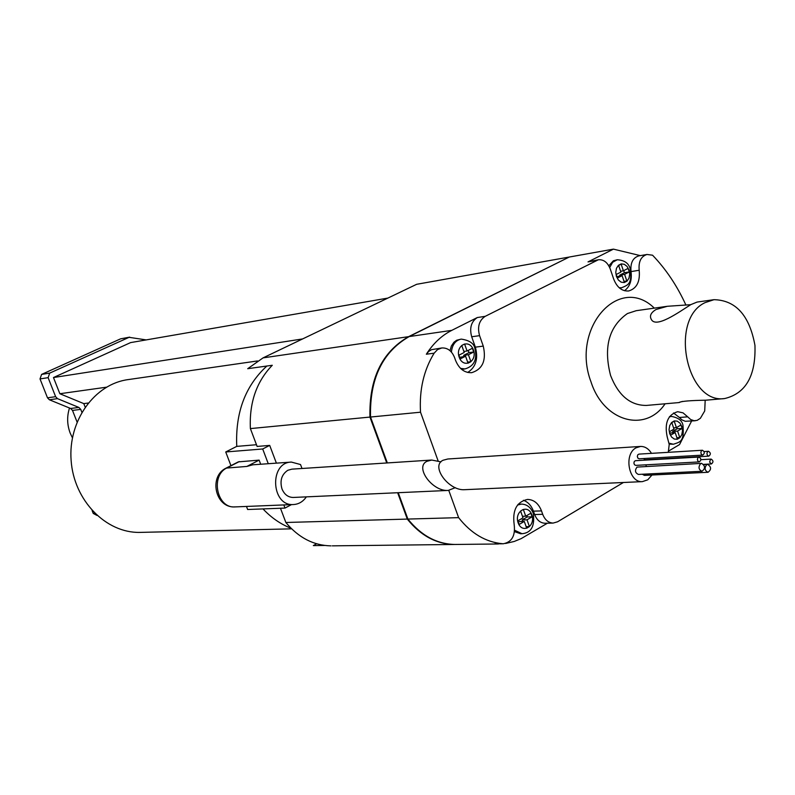 <?xml version="1.0" encoding="UTF-8"?>
<svg xmlns="http://www.w3.org/2000/svg" width="795" height="795" viewBox="0 0 795 795"><rect width="100%" height="100%" fill="white"/><g stroke="black" fill="none" stroke-linecap="round" stroke-linejoin="round"><path stroke-width="1.19" d="M699.272 461.915L635.742 465.383L634.48 464.737L633.893 463.078L634.331 461.398L635.493 460.683L699.014 457.046C701.339 458.576 701.429 460.196 699.272 461.915L698 461.239L697.404 459.52L697.841 457.781L699.014 457.046M702.73 455.108L639.17 458.804L637.908 458.168L637.322 456.509L637.759 454.82L638.912 454.114L702.452 450.248C704.777 451.759 704.867 453.379 702.73 455.108L701.448 454.432L700.852 452.713L701.289 450.974L702.452 450.248M708.792 456.141L707.52 455.475L706.924 453.756L707.361 452.017L708.514 451.292C710.829 452.812 710.919 454.422 708.792 456.141L645.162 459.798L643.553 458.556M646.256 466.347L645.908 464.837M708.047 472.28C704.708 470.63 704.241 468.106 706.636 464.697L707.659 464.379C711.406 466.884 711.535 469.517 708.047 472.28L644.397 475.38L642.29 474.227M701.975 471.276L638.395 474.426C635.086 472.836 634.619 470.392 637.014 467.092L701.587 463.366C705.354 465.87 705.483 468.503 701.975 471.276C698.626 469.626 698.159 467.102 700.564 463.684L701.587 463.366M651.97 475.012L647.766 479.802L642.39 481.631C628.785 482.992 623.399 454.223 636.08 447.804L640.561 446.432C644.954 446.383 648.601 448.678 651.493 453.349M710.531 459.301L711.147 459.103C713.453 460.633 713.542 462.253 711.406 463.952L709.607 462.054L710.531 459.301M464.996 489.67L464.678 489.69C448.648 491.012 430.413 465.999 443.014 460.265L447.833 458.993L640.313 446.452M682.478 401.405L679.208 402.409C681.524 401.207 690.448 400.471 705.98 400.193L706.894 400.114M713.632 299.725L697.086 302.07L690.815 304.624C678.513 312.385 655.309 329.15 651.085 318.944C649.475 315.655 651.115 312.514 655.994 309.523L667.353 306.284L690.676 304.694M387.344 462.938L370.53 417.027C369.605 378.778 382.484 351.956 409.187 336.573L569.27 257.033L613.442 249.133L640.323 255.622M456.3 544.446L454.959 544.466C436.902 544.088 421.221 535.621 407.895 519.065L398.235 492.701M386.748 462.978L369.943 417.077C369.019 378.847 381.898 352.036 408.59 336.663L568.932 257.202M332.3 545.847L454.352 544.476C436.306 544.098 420.615 535.631 407.298 519.085L397.649 492.731M256.477 444.723L236.761 446.383C235.26 412.665 245.287 385.883 266.852 366.028M568.663 257.143L416.65 284.302L263.066 357.879L247.702 368.701L272.278 365.273C256.497 381.62 249.193 402.727 250.385 428.594L257.123 446.442L269.704 445.399L276.382 463.137M324.668 545.459L313.329 545.589L316.599 543.77M331.008 545.867C313.637 545.519 298.582 537.728 285.862 522.484L407.298 519.085M280.476 508.253L285.862 522.484M257.5 360.95L128.363 379.573C94.684 383.806 67.933 420.793 71.133 460.613C73.915 500.472 105.934 533.177 139.91 532.402L141.252 532.372M302.617 338.928L53.474 377.536L130.599 342.605L387.88 298.085M53.474 377.536L59.854 393.734L106.411 387.195M59.854 393.734L83.793 403.612L88.136 403.045M83.793 403.612L85.145 407.05M146.191 339.902L129.068 337.328L49.707 373.113L48.117 377.665L55.63 396.685L57.498 398.643L78.894 407.438L80.742 409.375L81.855 412.217M129.694 337.14L120.651 338.819L41.598 374.405L40.018 378.917L47.491 397.818L49.36 399.766L70.656 408.481L78.894 407.438M70.656 408.481L72.494 410.409L77.055 421.996M92.111 510.599L93.234 513.421L96.95 515.428M268.263 463.714L262.698 448.976L269.704 445.399M246.48 506.445L247.642 509.506L285.007 508.075L283.815 504.934M285.007 508.075L291.447 504.626M262.698 448.976L225.73 451.967L236.761 446.383M260.69 464.24L259.13 460.126L238.301 461.885M225.73 451.967L230.938 465.641M302.001 468.493L300.52 464.538L291.387 462.084C269.078 462.283 271.105 506.266 293.355 504.547C298.662 504.269 303.004 501.705 306.373 496.865M259.13 460.126L246.857 466.436L252.8 464.797L291.059 462.114M431.447 460.057L291.904 469.149L287.81 470.282C281.609 474.476 279.671 480.697 281.996 488.955C284.362 494.5 288.098 497.332 293.216 497.461L293.454 497.451M440.957 461.875L431.735 460.047L426.945 461.309C414.404 466.983 432.331 491.747 448.241 490.435L455.297 487.663M464.24 352.463L458.894 355.206L460.226 358.942L465.572 356.19L468.046 363.186L470.888 361.715L468.404 354.729L473.711 352.006L472.389 348.28L467.082 351.002L464.598 344.016L461.756 345.467L464.24 352.463M459.679 357.402L465.572 356.19M470.888 361.715L467.669 362.113M464.051 356.389L463.684 355.345L468.98 352.622L468.205 350.426M468.404 354.729L463.684 355.345M473.711 352.006L468.98 352.622M467.082 351.002L463.873 351.43M450 350.675L451.371 345.974L453.935 342.248L456.638 340.25L461.209 339.107C455.465 340.349 452.206 344.672 451.411 352.076M464.171 368.989L461.358 369.138M620.885 272.099L616.145 274.533L617.347 278.071L622.078 275.636L624.323 282.265L626.838 280.963L624.602 274.345L629.302 271.92L628.11 268.392L623.399 270.807L621.163 264.178L618.639 265.46L620.885 272.099M616.85 276.61L622.078 275.636M626.838 280.963L624.035 281.41M620.001 275.974L619.722 275.14L624.423 272.725L623.717 270.648M624.602 274.345L619.722 275.14M629.302 271.92L624.423 272.725M623.399 270.807L620.607 271.274M608.821 265.808L613.382 260.78L617.248 259.766L612.647 262.261L609.695 267.527M619.216 287.76L621.531 287.77L619.573 288.068M673.991 429.081L669.42 431.765L670.592 435.213L675.154 432.52L677.33 438.959L679.755 437.518L677.588 431.089L682.12 428.416L680.967 424.987L676.426 427.65L674.24 421.211L671.815 422.632L673.991 429.081M669.867 433.076L675.154 432.52M679.755 437.518L676.913 437.717M673.047 432.669L672.63 431.447L677.171 428.773L676.724 427.472M677.588 431.089L672.63 431.447M682.12 428.416L677.171 428.773M676.426 427.65L673.584 427.869M669.38 416.858L671.417 416.421L669.589 416.57M669.181 444.057L673.365 444.246L669.062 443.193M523.001 517.813L517.853 520.834L519.145 524.462L524.283 521.431L526.688 528.208L529.42 526.588L527.015 519.821L532.123 516.81L530.851 513.202L525.733 516.203L523.329 509.426L520.586 511.026L523.001 517.813M518.34 522.206L519.463 521.55L524.283 521.431M529.42 526.588L526.141 526.658M522.742 521.47L522.196 519.94L527.304 516.939L526.817 515.567M527.015 519.821L522.196 519.94M532.123 516.81L527.304 516.939M525.733 516.203L522.454 516.293M521.113 504.109L518.101 504.348M514.524 531.636L520.636 533.743M685.936 305.121C677.171 285.882 666.041 269.247 652.556 255.205L647.011 254.47L638.842 255.881C632.84 257.749 630.236 262.986 631.031 271.592C632.105 280.287 629.928 286.657 624.492 290.722M647.011 254.47C641.009 256.348 638.395 261.605 639.19 270.25C640.233 281.668 636.716 288.585 628.626 290.98C621.958 291.368 616.97 287.392 613.67 279.035L610.282 269.038C607.668 262.459 603.703 259.359 598.377 259.756L485.198 316.34C479.107 320.405 477.229 326.844 479.574 335.659L483.271 346.103C486.5 360.393 482.635 369.258 471.644 372.686C464.409 372.925 459.043 368.81 455.555 360.354L454.551 357.521C451.808 350.873 447.555 347.683 441.791 347.962L437.528 349.601L434.14 353.179C423.745 370.212 419.203 389.888 420.525 412.208L438.105 460.861M673.524 412.983L679.417 417.484L687.695 416.828L683.014 412.844L677.668 411.701C667.81 414.682 664.322 423.069 667.204 436.862L669.221 444.484L668.267 452.325M441.791 347.962L431.466 349.691L428.634 351.489L426.339 354.222C433.215 343.44 441.692 335.48 451.769 330.362L477.298 317.543C471.216 321.587 469.338 327.997 471.683 336.762L475.36 347.157C478.441 358.704 475.897 367.141 467.728 372.458M545.261 523.259L545.042 523.259C540.332 523.031 536.864 520.129 534.647 514.544L533.445 511.155C531.348 505.58 528.019 501.963 523.438 500.303M534.647 514.544L542.707 514.315L541.504 510.907C538.563 503.483 533.922 499.658 527.572 499.419C516.8 501.784 512.328 510.102 514.146 524.372C515.548 535.582 511.94 542.051 503.324 543.76L502.659 543.74C485.765 542.18 471.087 533.485 458.626 517.644L407.895 519.065M705.125 302.607L714.029 299.675C735.842 300.242 749.486 315.476 754.952 345.368C755.946 375.727 745.849 393.455 724.652 398.553C686.502 404.426 668.963 319.232 705.125 302.607M687.695 416.828L690.696 419.551L694.124 420.724L697.106 420.386L700.375 418.299L704.718 410.955L705.185 400.253M668.684 451.023L679.546 444.564L691.61 421.032M503.086 543.77L495.563 543.85M542.707 514.315C544.933 519.92 548.411 522.842 553.141 523.07L557.563 521.798L623.399 482.495M679.417 417.484L681.881 419.849L685.26 421.29L695.287 420.744M613.442 249.133L588.022 261.903L598.377 259.756M662.513 459.132L663.129 458.765M505.61 543.472L514.216 541.465L521.113 538.652L547.417 523.209M448.787 490.406L458.626 517.644M370.53 417.027L420.525 412.208M291.01 528.248C280.655 524.193 271.324 517.754 263.006 508.919M250.385 428.594L369.943 417.077M69.503 408.014C66.82 416.421 67.058 424.838 70.238 433.235L72.405 437.777M41.598 374.405L49.707 373.113M120.651 338.819L129.068 337.328M47.491 397.818L55.63 396.685M40.018 378.917L48.117 377.665M49.36 399.766L57.498 398.643M72.494 410.409L80.742 409.375M93.234 513.421L94.764 513.361M239.345 461.577L227.161 467.798C210.158 475.311 216.757 508.512 234.903 506.912L235.27 506.902M246.857 466.436L226.128 468.106M473.403 349.959C477.676 361.705 463.376 369.138 459.202 357.253C454.929 345.408 469.318 338.104 473.403 349.959M463.296 369.128L464.876 368.94L460.563 368.403M629.024 270.002L629.69 274.146L628.994 278.111L627.056 281.112L624.254 282.563L621.153 282.165L618.361 279.989L616.433 276.471L615.757 272.297L616.463 268.312L618.421 265.311L621.233 263.88L624.323 264.308L627.106 266.484L629.024 270.002M681.852 426.517L682.507 430.592L681.832 434.567L679.964 437.657L677.27 439.247L674.269 439.039L671.566 437.041L669.698 433.673L669.042 429.578L669.718 425.593L671.606 422.493L674.309 420.913L677.3 421.151L679.993 423.149L681.852 426.517M531.825 514.802C535.969 526.181 522.196 534.379 518.151 522.852C513.997 511.374 527.86 503.305 531.825 514.802M520.407 533.743L522.007 533.713L514.663 530.265M517.545 505.044L521.321 504.1C526.797 504.229 530.762 507.27 533.226 513.192C535.025 526.071 531.289 532.908 522.007 533.713M631.031 271.592L639.19 270.25M471.683 336.762L479.574 335.659M475.36 347.157L483.271 346.103M533.445 511.155L541.504 510.907M666.727 306.373L636.209 310.696L627.414 313.548C608.92 326.576 603.316 347.236 610.59 375.538C618.46 395.562 630.405 405.52 646.424 405.43L646.921 405.38M494.659 543.83L502.659 543.74M654.325 308.132C619.216 273.649 570.462 328.116 591.023 381.938C603.733 421.807 645.53 433.096 665.087 403.79M596.111 260.502L588.022 261.903M477.298 317.543L485.198 316.34M426.339 354.222L434.14 353.179M409.187 336.573L451.769 330.362M263.066 357.879L408.59 336.663M703.754 464.588L707.659 464.379M703.585 464.369L711.406 463.952M700.892 459.679L711.147 459.103M704.102 451.56L708.514 451.292M464.678 489.69L642.39 481.631M291.616 528.844L139.91 532.402M238.48 461.796L226.297 468.017C208.399 476.116 215.157 508.204 234.903 506.912L293.355 504.547M293.216 497.461L448.241 490.435M646.901 405.39L679.327 402.538M705.98 400.193L724.652 398.553M495.325 543.85L503.324 543.76M545.042 523.259L553.141 523.07M621.531 287.77C628.398 284.898 632.105 283.894 630.246 268.948C628.805 263.274 624.472 260.213 617.248 259.766M673.365 444.246C679.964 441.891 684.465 442.328 682.965 425.236C682.1 420.575 678.254 417.633 671.417 416.421M464.876 368.94C474.039 366.336 477.397 359.569 474.943 348.647C474.108 343.5 469.527 340.32 461.209 339.107M498.395 543.979L454.959 544.466"/></g></svg>
